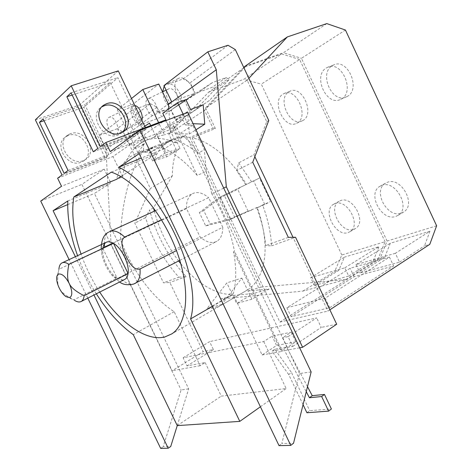 <?xml version="1.0" encoding="UTF-8"?>
<svg xmlns="http://www.w3.org/2000/svg" width="472" height="472" viewBox="0 0 472 472"><rect width="100%" height="100%" fill="white"/><g stroke="black" fill="none" stroke-linecap="round" stroke-linejoin="round"><path stroke-width="0.35" stroke-dasharray="2.36 1.77" d="M185.856 99.616L170.858 110.236L162.781 113.221M203.184 104.76L187.868 115.097L175.431 119.829L170.858 110.236M175.431 119.829L190.558 109.504M381.5 185.514C395.206 179.089 411.295 207.768 398.156 215.285L395.931 216.371C381.771 221.97 366.691 193.502 379.966 186.275L381.5 185.514M326.482 67.874L327.556 67.313C341.864 59.914 355.605 92.37 341.085 99.096L340.701 99.297C326.594 107.008 312.328 75.579 326.482 67.874M187.868 115.097L189.319 134.024L179.785 133.676L176.268 126.295L170.144 128.667L182.959 120.053L185.278 124.927L187.549 123.428L183.107 114.094M170.144 128.667L166.232 120.466M153.772 137.34L155.683 136.042L153.772 137.34L164.439 134.827L158.61 122.62M149.518 123.133L136.691 132.278L142.697 144.833L144.526 143.594L141.565 145.813L135.157 148.326L140.597 143.258L145.099 140.744L153.783 137.311M108.548 117.67L108.855 117.457C113.9 113.923 121.67 131.015 116.495 134.237L116.301 134.373C111.298 137.924 103.504 121.151 108.548 117.67M141.854 120.183L140.225 122.496C135.069 126.101 127.475 109.681 132.679 106.153L134.88 105.598M185.278 124.927L192.765 125.251L204.376 149.659L206.134 171.483L197.231 175.419L172.717 123.977L156.916 134.691L169.885 129.664L176.168 142.839L179.342 141.565L173.082 128.425L176.268 126.295M165.613 120.702L169.885 129.664L173.082 128.425M136.691 132.278L125.894 139.252L144.739 126.219M138.556 130.201L139.742 132.685L127.051 141.665L125.894 139.252M131.493 98.512L117.321 109.787L132.797 104.341L158.793 84.051M183.213 102.17L194.063 94.5L181.938 102.33L172.551 108.979L183.213 102.17C175.667 97.509 172.05 82.736 177.673 78.96L178.257 78.576C183.667 74.948 193.65 84.93 194.063 94.5M329.71 307.726L325.184 298.162L389.441 257.092L393.618 266.002L354.1 276.686L291.141 316.712L329.71 307.726L393.618 266.002M325.184 298.162L286.87 307.714L350.136 268.279L389.441 257.092M306.906 412.746L309.679 410.669L331.391 408.988M303.059 404.669L288.681 374.52L291.513 372.55L309.679 410.669M192.765 125.251L179.785 133.676M189.319 134.024L195.974 129.788M187.549 123.428L193.072 123.676M179.342 141.565C185.543 144.296 191.785 148.226 198.081 153.359L204.376 149.659M168.793 108.926L170.475 132.473L164.439 134.827M256.792 207.94L262.621 205.013C267.913 219.144 270.893 232.761 271.565 245.871L265.653 245.605C264.615 233.422 261.659 220.872 256.792 207.94L264.786 204.47L270.645 201.52L262.621 205.013M245.753 184.67L236.596 170.569L238.69 162.864L251.653 181.873L245.753 184.67L253.6 180.87L264.786 204.47M253.6 180.87L259.535 178.062L270.645 201.52M251.653 181.873L259.535 178.062M429.957 231.197L390.303 243.239L384.709 257.228L359.935 272.981L399.513 262.155L395.371 253.305L429.957 231.197L424.499 245.841L429.791 244.325M395.371 253.305L356 264.621L390.303 243.239M401.406 213.108L403.637 212.017C416.8 204.488 400.811 176.003 387.081 182.446L385.541 183.207C372.243 190.452 387.235 218.737 401.406 213.108M346.955 96.589C361.499 89.851 347.87 57.608 333.539 65.006L332.459 65.567C318.27 73.272 332.435 104.501 346.572 96.784L346.955 96.589M334.778 203.703C346.832 198.01 361.729 225.227 350.053 231.663L348.318 232.495C335.899 237.457 321.827 210.512 333.586 204.287L334.778 203.703M283.176 94.016L284.008 93.58C296.463 86.984 309.597 117.274 296.87 123.121L296.569 123.275C284.286 130.083 270.792 100.701 283.176 94.016M172.717 123.977L182.959 120.053M311.137 371.936L299.519 373.547L281.808 443.532L293.543 443.22M197.231 175.419C186.121 162.457 174.805 153.323 163.282 148.025L156.916 134.691M187.691 112.36L156.126 133.847L162.958 148.155L164.345 148.81L185.933 135.027L299.519 373.547M117.321 109.787L137.824 152.586L143.677 150.261L141.972 123.534L132.797 104.341M155.683 136.042L150.698 125.605M144.526 143.594L137.824 152.586M142.107 145.217L142.697 144.833M145.341 137.34L132.532 146.167L131.363 143.73L130.142 144.202L142.898 135.311L144.143 134.833L145.341 137.34L148.025 139.57M135.157 148.326L132.532 146.167M177.248 425.591L188.688 388.887L94.459 193.431L110.188 183.39L110.336 181.921L122.714 176.799C124.584 161.56 130.248 150.491 139.706 143.606L144.013 141.163C153.087 137.01 163.808 137.564 176.168 142.839M170.475 132.473C180.546 132.543 189.75 139.505 198.081 153.359M188.688 388.887L181.1 389.937L163.176 446.695L170.728 446.494M110.336 181.921L104.212 169.188L81.91 184.369L181.1 389.937M122.077 132.467L118.1 135.01C103.504 141.476 87.78 114.796 101.669 106.979L101.905 106.831M68.34 135.47L66.045 136.603C52.899 144.119 67.402 168.433 81.219 162.185L82.86 161.394C96.382 154.303 82.618 129.617 68.34 135.47M70.481 133.694L68.174 134.827C54.988 142.367 69.561 166.822 83.426 160.557L85.078 159.766C98.642 152.657 84.807 127.829 70.481 133.694M139.742 132.685L142.898 135.311M130.142 144.202L127.051 141.665M68.068 170.486L108.843 154.633L135.694 135.647L93.314 151.789M108.843 154.633L84.889 104.778L43.141 118.861M72.163 95.037L110.312 82.63L84.889 104.778M110.312 82.63L135.694 135.647M97.846 148.438L143.441 131.133L146.167 129.21L145.4 127.599M143.441 131.133L117.888 77.691L83.815 107.244L107.486 156.486L64.157 173.383M118.283 70.883L79.644 104.961L105.191 158.102L107.486 156.486M144.143 134.833L165.324 120.089M122.714 176.799L112.973 156.527L131.363 143.73M226.082 77.644L212.282 87.255L198.96 92.081L212.595 82.47L226.082 77.644L229.25 79.444L209.42 100.477L177.006 122.118L195.744 109.71L215.397 88.99L229.25 79.444M181.938 102.33C182.611 92.541 171.761 80.399 165.979 84.364L164.179 86.057M162.698 91.757C163.341 99.515 166.622 105.256 172.551 108.979M176.504 104.454C182.056 101.085 173.714 85.438 168.292 89.09L167.967 89.308C162.539 92.913 170.923 108.277 176.292 104.589L176.504 104.454M156.81 112.442C158.722 106.383 151.919 95.987 147.925 98.813L147.606 99.026C143.405 101.769 147.358 114.501 152.662 115.445L164.923 110.2C165.625 109.681 162.923 110.43 156.81 112.442L168.339 104.088M152.662 115.445L138.945 125.387L131.747 110.342L150.373 103.704L117.003 128.821L99.179 135.387L105.993 149.571L111.032 244.118L172.127 370.738L203.107 351.675L169.855 282.474L163.477 282.787L134.827 223.191L150.344 188.428L123.28 131.948L117.003 128.821M198.96 92.081L172.658 108.938M182.033 102.3L212.595 82.47M286.87 307.714L291.141 316.712M354.1 276.686L350.136 268.279M356 264.621L359.935 272.981M399.513 262.155L424.499 245.841M131.747 110.342L99.179 135.387M141.972 123.534L105.993 149.571M291.189 332.188L295.779 341.828L287.348 347.439L282.716 337.71L291.189 332.188L272.102 336.152L263.724 341.539L183.107 357.782L187.018 365.9L205.149 362.561L200.14 365.706L174.168 311.703C152.214 297.625 131.653 269.482 120.478 239.422L111.032 244.118M120.478 239.422C121.115 204.771 129.735 170.315 143.677 150.261M200.14 365.706L172.127 370.738M263.724 341.539L268.22 350.956L276.551 345.492L272.102 336.152M205.149 362.561L221.279 396.126L286.162 388.544L268.22 350.956L262.119 354.962L233.18 294.363C236.425 282.474 236.566 268.261 233.599 251.723L234.49 251.246L282.014 350.985L281.176 351.546L233.599 251.723M295.779 341.828L276.551 345.492M262.119 354.962L281.176 351.546M287.348 347.439L292.734 346.448L288.062 336.636L282.716 337.71M307.496 386.686L286.575 347.032L274.769 349.215L291.513 372.55M288.681 374.52L271.907 351.103L283.696 348.95L286.575 347.032M283.696 348.95L306.257 391.713M274.769 349.215L271.907 351.103M299.667 347.817L282.014 350.985M223.71 188.104L211.887 193.974C223.173 212.441 230.708 231.534 234.49 251.246M206.134 171.483L211.887 193.974M227.994 45.265L183.289 78.924L163.949 85.579M252.732 162.226L236.596 170.569M288.309 237.357L265.653 245.605M271.565 245.871L293.354 238.03L293 237.286M254.862 156.692L253.96 154.792L238.69 162.864M251.322 210.323L248.071 211.12L230.112 218.943L210.134 223.958L203.733 210.547L220.082 197.868L237.729 189.349L240.378 187.266L246.372 184.428C231.781 159.353 210.323 141.447 192.192 137.859L258.691 277.565C267.665 259.801 267.187 236.395 257.246 207.355L228.849 220.088L234.672 217.179L224.2 195.16L218.306 197.945L240.378 187.266M230.112 218.943L220.082 197.868M203.733 210.547L199.361 212.618L218.306 197.945M228.849 220.088L205.709 225.911L199.361 212.618M205.709 225.911L210.134 223.958M436.629 225.793L387.087 241.056L380.031 258.567L384.709 257.228M387.087 241.056L301.437 58.316L345.427 30.025M326.789 23.6L283.406 52.74L301.437 58.316M244.933 66.316L283.406 52.74M314.37 285.442L348.708 276.049L344.831 267.83L310.682 277.648L314.37 285.442L338.743 270.385L344.43 257.163L310.682 277.648M344.831 267.83L379.022 246.661L344.43 257.163M348.708 276.049L373.399 260.461L379.022 246.661M353.729 229.351L355.463 228.513C367.169 222.058 352.36 195.013 340.277 200.73L339.079 201.32C327.291 207.562 341.28 234.342 353.729 229.351M302.623 120.631C315.384 114.767 302.351 84.665 289.855 91.267L289.023 91.704C276.598 98.394 289.997 127.599 302.322 120.785L302.623 120.631M215.397 88.99L212.282 87.255M163.282 148.025L162.958 148.155M110.218 151.595L156.126 133.847M279.035 445.651L281.808 443.532M139.181 153.665L185.933 135.027M164.345 148.81L141.311 158.102M212.329 306.381L233.18 294.363M260.414 406.776L286.162 388.544M177.265 425.626L221.279 396.126M174.168 311.703L133.263 334.642M96.329 293.808C88.742 281.76 82.494 269.04 77.579 255.653M67.815 200.966L110.188 183.39M67.708 204.612L94.459 193.431M75.378 256.685L93.957 295.012M160.675 448.4L163.176 446.695M87.798 298.133L69.107 259.6M40.722 201.072L81.91 184.369M104.212 169.188L61.513 186.269M57.619 178.221L112.973 156.527M62.015 174.97L105.191 158.102M35.37 119.835L79.644 104.961M146.167 129.21L100.406 146.544M71.089 92.807L117.888 77.691M44.044 120.732L83.815 107.244M192.192 137.859L215.356 128.508L205.568 107.887L247.145 80.187L266.721 121.67L253.96 154.792M248.874 78.322L247.145 80.187M205.568 107.887L243.782 67.531M268.769 120.496L266.721 121.67M235.316 49.584L190.216 82.742L183.289 78.924M171.631 101.704L195.172 93.185L190.216 82.742M184.039 100.878L184.582 100.678L190.458 113.026M209.42 100.477L195.744 109.71M177.006 122.118L171.283 110.1L170.74 110.295M138.945 125.387L161.636 116.926L171.283 110.1M184.582 100.678L195.172 93.185M150.373 103.704L156.987 107.168L161.636 116.926M156.987 107.168L123.28 131.948M178.847 277.194L186.21 276.586C168.752 257.924 156.539 235.729 149.571 209.999L145.565 217.639C152.58 240.36 163.672 260.208 178.847 277.194L163.477 282.787M145.565 217.639L134.827 223.191M247.971 290.958L269.087 289.035L251.906 299.213L247.971 290.958L261.051 287.094L257.494 279.625L258.691 277.565L279.866 322.057L327.928 311.077L329.869 309.803M279.866 322.057L380.031 258.567M251.906 299.213L236.649 303.478L253.641 293.49L232.814 295.442L236.649 303.478M269.087 289.035L253.641 293.49M186.21 276.586L169.855 282.474M183.107 357.782L209.586 341.639L213.385 349.563L203.107 351.675M213.385 349.563L187.018 365.9M288.062 336.636L316.694 317.886L209.586 341.639M292.734 346.448L321.214 327.415L316.694 317.886M336.695 324.234L321.214 327.415M295.537 237.245L293.354 238.03L327.928 311.077M165.89 152.68L180.08 148.574L166.634 156.899L152.657 160.993L165.89 152.68L162.061 144.674L148.934 153.211L157.607 148.609L161.861 146.904C158.716 150.45 156.214 154.727 154.356 159.725L220.949 298.947L232.814 295.442M152.657 160.993L148.934 153.211M257.246 207.355L234.672 217.179M248.071 211.12L237.729 189.349M224.2 195.16L246.372 184.428M261.051 287.094L345.746 279.56L302.941 291.094L220.949 298.947M373.399 260.461L377.989 259.152L385.052 241.682L341.817 254.998L334.654 271.553L338.743 270.385M345.746 279.56L377.989 259.152M302.941 291.094L334.654 271.553M341.817 254.998L261.299 84.14L299.632 59.478L385.052 241.682M299.632 59.478L281.625 53.932L243.888 79.278L261.299 84.14M154.356 159.725L176.658 150.586L168.758 134.024L208.636 92.17L245.369 66.753L281.625 53.932M208.636 92.17L243.888 79.278M168.758 134.024L204.5 110.33L212.943 128.113L189.803 137.429C184.528 136.656 179.655 136.951 175.183 138.308L170.864 140.019L162.061 144.674M245.369 66.753L204.5 110.33M99.722 292.091C92.022 280.144 85.798 267.459 81.031 254.048M111.309 172.138L156.474 153.837C147.889 151.347 140.373 151.618 133.936 154.645L130.596 156.533C123.67 161.359 119.009 168.947 116.608 179.289M120.856 176.575L156.474 153.837M152.621 147.175L148.184 149.53L144.568 152.468L147.406 151.335L155.483 146.037L152.621 147.175L144.568 152.468M147.406 151.335L151.223 148.32L155.483 146.037M168.705 141.187L163.294 145.405L173.242 138.969L167.212 142.155M163.294 145.405L157.607 148.609M170.864 140.019L173.242 138.969M176.658 150.586C173.755 158.008 172.315 166.415 172.345 175.808L150.344 188.428M215.356 128.508L212.943 128.113M172.345 175.808L153.553 207.839M153.518 207.91L149.571 209.999M154.32 211.173C159.2 229.374 167.3 245.977 178.623 260.981M180.805 263.748C192.192 277.737 204.47 287.153 217.627 291.997C222.695 293.761 227.598 294.587 232.354 294.475L207.226 308.953L215.025 307.886L222.058 304.735L247.865 289.731C251.605 287.271 254.815 283.902 257.494 279.625L189.803 137.429M221.893 304.381L207.06 308.611L226.825 282.905L241.829 278.079L221.893 304.381L222.058 304.735M207.06 308.611L207.226 308.953M58.923 269.264L58.634 270.857C57.147 278.734 57.348 284.463 59.236 288.044C60.9 291.897 65.75 295.838 73.791 299.873L117.08 278.138C109.12 273.258 101.604 257.718 102.831 248.638L58.923 269.264M102.866 248.337L117.08 278.138C119.847 279.896 122.26 280.392 124.319 279.619L124.401 279.583M66.086 296.699L73.791 299.873M161.507 219.775L208.659 197.679L222.755 227.256L176.481 250.591M222.755 227.256C222.772 234.136 220.831 238.797 216.931 241.245L215.757 241.823C210.96 243.499 205.727 241.865 200.045 236.932L186.505 208.606C186.269 201.19 188.322 196.199 192.665 193.626L192.735 193.591C197.355 191.425 202.665 192.782 208.659 197.679M166.634 156.899L161.861 146.904M175.183 138.308L180.08 148.574M241.829 278.079L247.493 289.967M232.354 294.475L226.825 282.905M186.505 208.606L113.032 243.068M103.085 248.237C101.852 250.266 101.492 252.52 102.017 254.998C103.704 262.107 106.784 268.556 111.262 274.35C113.504 277.229 116.171 278.291 119.269 277.536L200.045 236.932M104.347 244.03C104.294 237.847 105.94 233.764 109.28 231.776L109.345 231.74M134.774 283.578L134.42 283.725C130.006 285.135 124.956 283.07 119.269 277.536M132.992 105.94L108.855 117.457M140.225 122.496L116.301 134.373M398.156 215.285L403.637 212.017M379.966 186.275L385.541 183.207M327.556 67.313L333.539 65.006M340.701 99.297L346.572 96.784M144.013 141.163L145.099 140.744M122.472 132.249L119.835 134.19M102.088 106.631L101.669 106.979M68.174 134.827L66.045 136.603M85.078 159.766L82.86 161.394M178.257 78.576L165.979 84.364M168.292 89.09L166.114 90.128M162.51 91.851L147.925 98.813M176.292 104.589L164.628 110.383M350.053 231.663L355.463 228.513M333.586 204.287L339.079 201.32M284.008 93.58L289.855 91.267M296.569 123.275L302.322 120.785M56.669 278.22L58.634 270.857M171.43 139.736L154.639 146.409M151.713 147.577L133.936 154.645M247.865 289.731L171.885 333.84M61.82 262.998L62.363 262.745M108.566 232.165L110.112 231.398M155.536 210.618L192.665 193.626M101.191 249.122L102.017 254.998M111.262 274.35L119.599 282.014M179.808 260.367L216.931 241.245"/><path stroke-width="0.71" d="M166.232 120.466L162.781 113.221L177.643 102.607L185.856 99.616L190.558 109.504L203.184 104.76L204.76 124.201L195.974 129.788M183.107 114.094L177.643 102.607M134.88 105.598C139.104 105.917 143.618 115.369 141.854 120.183M144.739 126.219L149.518 123.133L150.698 125.605M158.61 122.62L142.809 89.509L158.793 84.051L168.469 104.359L168.793 108.926M142.809 89.509L131.493 98.512M306.257 391.713L309.431 397.737L321.65 396.539L324.476 394.439L312.24 395.672L307.496 386.686M309.431 397.737L312.24 395.672M321.65 396.539L328.595 411.13L331.391 408.988L324.476 394.439M328.595 411.13L306.906 412.746L303.059 404.669M193.072 123.676L204.76 124.201M293.543 443.22L311.137 371.936L187.691 112.36L140.054 130.355L290.746 445.379L293.543 443.22M93.957 295.012L168.203 448.223L170.728 446.494L177.248 425.591M106.648 103.692C121.788 97.716 136.762 124.862 122.472 132.249L120.732 133.069C106.082 139.553 90.27 112.702 104.212 104.867L106.648 103.692M101.905 106.831L104.1 105.811C117.646 100.371 132.768 122.968 122.077 132.467M145.4 127.599L118.283 70.883L71.207 85.804L100.406 146.544L105.852 142.509L165.324 120.089L165.613 120.702M164.179 86.057L162.698 91.757M302.611 347.286L336.695 324.234L295.537 237.245L288.309 237.357L252.732 162.226L268.769 120.496L235.316 49.584L227.994 45.265L207.816 51.849L216.288 69.756L226.318 186.806L302.611 347.286L299.667 347.817M226.318 186.806L223.71 188.104M216.288 69.756L168.469 104.359M207.816 51.849L163.949 85.579L171.631 101.704L168.339 104.088M293 237.286L254.862 156.692M329.869 309.803L429.791 244.325L436.629 225.793L345.427 30.025L326.789 23.6L287.33 36.928L248.874 78.322M243.782 67.531L244.933 66.316L287.33 36.928M140.054 130.355L110.218 151.595L105.852 142.509M290.746 445.379L279.035 445.651L139.181 153.665L118.743 167.212C160.769 186.847 203.102 276.946 190.588 318.919L212.329 306.381M141.311 158.102L118.743 167.212M96.329 293.808C107.421 311.278 119.729 324.889 133.263 334.642L177.265 425.626L239.805 421.372L190.588 318.919M239.805 421.372L260.414 406.776M77.579 255.653C70.458 236.029 67.201 217.804 67.815 200.966L53.106 210.713L67.708 204.612M53.106 210.713L75.378 256.685M168.203 448.223L160.675 448.4L87.798 298.133M69.107 259.6L40.722 201.072L61.513 186.269L57.619 178.221L62.015 174.97L35.37 119.835L71.207 85.804M66.841 96.766L71.089 92.807L97.846 148.438L93.314 151.789L66.841 96.766L72.163 95.037M43.141 118.861L68.068 170.486L64.157 173.383L39.465 122.283L43.141 118.861M39.465 122.283L44.044 120.732M84.116 295.708C75.909 291.554 70.953 287.495 69.254 283.542C72.417 290.876 72.623 295.531 69.862 297.513L66.086 296.699C63.525 294.935 61.242 292.05 59.236 288.044C57.513 284.409 56.658 281.135 56.669 278.22C56.74 276.085 57.348 274.716 58.493 274.114C61.85 273.353 65.437 276.492 69.254 283.542C67.195 279.76 67.071 273.347 68.877 264.296L113.504 243.34C121.693 247.93 129.717 264.58 128.095 273.589L84.116 295.708C83.833 298.534 82.919 300.428 81.379 301.384L80.765 301.685C79.001 302.34 76.883 301.873 74.417 300.298M81.379 301.384L124.974 279.294C126.632 278.279 127.67 276.38 128.095 273.589L113.504 243.34C110.678 241.67 108.277 241.322 106.294 242.283L106.153 242.36C104.365 243.393 103.268 245.387 102.866 248.337M58.923 269.264C59.136 266.108 60.097 264.019 61.82 262.998L61.95 262.928C63.797 262.025 66.109 262.479 68.877 264.296M81.031 254.048C73.567 232.643 71.166 213.621 73.821 196.983L111.309 172.138C134.408 179.802 163.094 213.745 176.9 251.723C190.812 289.719 187.496 323.786 171.885 333.84L164.905 336.937C145.783 341.87 118.767 321.863 99.722 292.091M120.856 176.575L116.608 179.289L73.821 196.983M153.553 207.839L154.32 211.173M178.623 260.981L180.805 263.748M124.974 279.294L124.401 279.583M176.481 250.591L140.036 268.975C133.358 270.674 128.85 261.919 125.989 256.113C123.233 250.26 119.174 241.257 124.655 237.038L161.507 219.775M113.032 243.068L104.548 247.051L103.085 248.237M109.345 231.74C113.545 229.758 118.649 231.528 124.655 237.038M104.548 247.051L104.347 244.03M140.036 268.975C140.52 276.179 139.004 280.923 135.488 283.2L134.774 283.578M104.212 104.867L102.088 106.631M166.114 90.128L162.51 91.851M62.363 262.745L106.153 242.36M110.112 231.398L155.536 210.618M119.599 282.014C123.092 284.71 127.764 285.395 133.617 284.073L179.808 260.367M108.566 232.165C103.763 234.46 101.309 240.112 101.191 249.122"/></g></svg>
